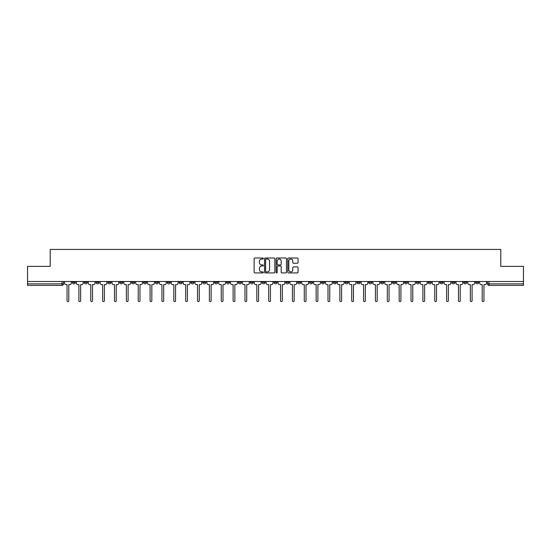 <?xml version="1.0" encoding="UTF-8"?>
<svg xmlns="http://www.w3.org/2000/svg" width="551" height="551" viewBox="0 0 551 551"><rect width="100%" height="100%" fill="white"/><g stroke="black" fill="none" stroke-linecap="round" stroke-linejoin="round"><path stroke-width="0.83" d="M263.337 258.522A0.523 0.523 0 0 0 262.813 257.999L254.886 257.999A0.744 0.744 0 0 0 254.135 258.75L254.135 272.18A0.744 0.744 0 0 0 254.886 272.924L262.813 272.924A0.523 0.523 0 0 0 263.337 272.408A0.523 0.523 0 0 0 262.813 271.884L261.787 271.884A2.39 2.39 0 0 1 259.397 269.494L259.397 268.371A2.39 2.39 0 0 1 261.787 265.988L262.813 265.988A0.523 0.523 0 0 0 263.337 265.465A0.523 0.523 0 0 0 262.813 264.941L261.787 264.941A2.39 2.39 0 0 1 259.397 262.551L259.397 261.436A2.39 2.39 0 0 1 261.787 259.046L262.813 259.046A0.523 0.523 0 0 0 263.337 258.522M463.763 281.506L463.763 282.346L466.807 282.346A1.522 1.522 0 0 1 465.285 283.861A1.522 1.522 0 0 1 463.763 282.346L463.763 281.506M392.594 281.506L392.594 282.346L395.639 282.346A1.522 1.522 0 0 1 394.117 283.861A1.522 1.522 0 0 1 392.594 282.346L392.594 281.506M380.734 281.506L380.734 282.346L383.772 282.346A1.522 1.522 0 0 1 382.256 283.861A1.522 1.522 0 0 1 380.734 282.346L380.734 281.506M309.566 281.506L309.566 282.346L312.603 282.346A1.522 1.522 0 0 1 311.088 283.861A1.522 1.522 0 0 1 309.566 282.346L309.566 281.506M297.705 281.506L297.705 282.346L300.743 282.346A1.522 1.522 0 0 1 299.221 283.861A1.522 1.522 0 0 1 297.705 282.346L297.705 281.506M285.838 281.506L285.838 282.346L288.882 282.346A1.522 1.522 0 0 1 287.36 283.861A1.522 1.522 0 0 1 285.838 282.346L285.838 281.506M262.118 281.506L262.118 282.346L265.162 282.346A1.522 1.522 0 0 1 263.64 283.861A1.522 1.522 0 0 1 262.118 282.346L262.118 281.506M238.397 282.346L238.397 281.506L238.397 282.346A1.522 1.522 0 0 0 239.912 283.861A1.522 1.522 0 0 1 238.397 282.346L241.434 282.346A1.522 1.522 0 0 1 239.912 283.861A1.522 1.522 0 0 0 241.434 282.346L241.434 281.506L241.434 282.346M226.537 282.346L226.537 281.506L226.537 282.346A1.522 1.522 0 0 0 228.052 283.861A1.522 1.522 0 0 1 226.537 282.346L229.574 282.346A1.522 1.522 0 0 1 228.052 283.861M214.67 282.346L214.67 281.506L214.67 282.346A1.522 1.522 0 0 0 216.192 283.861A1.522 1.522 0 0 1 214.67 282.346L217.714 282.346A1.522 1.522 0 0 1 216.192 283.861A1.522 1.522 0 0 0 217.714 282.346L217.714 281.506L217.714 282.346M202.809 281.506L202.809 282.346L205.854 282.346A1.522 1.522 0 0 1 204.331 283.861A1.522 1.522 0 0 1 202.809 282.346L202.809 281.506M190.949 281.506L190.949 282.346L193.993 282.346A1.522 1.522 0 0 1 192.471 283.861A1.522 1.522 0 0 1 190.949 282.346L190.949 281.506M179.089 281.506L179.089 282.346L182.126 282.346A1.522 1.522 0 0 1 180.611 283.861A1.522 1.522 0 0 1 179.089 282.346L179.089 281.506M167.228 282.346L167.228 281.506L167.228 282.346A1.522 1.522 0 0 0 168.744 283.861A1.522 1.522 0 0 1 167.228 282.346L170.266 282.346A1.522 1.522 0 0 1 168.744 283.861M143.501 282.346L143.501 281.506L143.501 282.346A1.522 1.522 0 0 0 145.023 283.861A1.522 1.522 0 0 1 143.501 282.346L146.545 282.346A1.522 1.522 0 0 1 145.023 283.861A1.522 1.522 0 0 0 146.545 282.346L146.545 281.506L146.545 282.346M131.641 282.346L131.641 281.506L131.641 282.346A1.522 1.522 0 0 0 133.163 283.861A1.522 1.522 0 0 1 131.641 282.346L134.685 282.346A1.522 1.522 0 0 1 133.163 283.861A1.522 1.522 0 0 0 134.685 282.346L134.685 281.506L134.685 282.346M119.781 282.346L119.781 281.506L119.781 282.346A1.522 1.522 0 0 0 121.303 283.861A1.522 1.522 0 0 1 119.781 282.346L122.825 282.346A1.522 1.522 0 0 1 121.303 283.861A1.522 1.522 0 0 0 122.825 282.346L122.825 281.506L122.825 282.346M107.92 282.346L107.92 281.506L107.92 282.346A1.522 1.522 0 0 0 109.442 283.861A1.522 1.522 0 0 1 107.92 282.346L110.958 282.346A1.522 1.522 0 0 1 109.442 283.861M96.06 282.346L96.06 281.506L96.06 282.346A1.522 1.522 0 0 0 97.575 283.861A1.522 1.522 0 0 1 96.06 282.346L99.097 282.346A1.522 1.522 0 0 1 97.575 283.861A1.522 1.522 0 0 0 99.097 282.346L99.097 281.506L99.097 282.346M84.193 282.346L84.193 281.506L84.193 282.346A1.522 1.522 0 0 0 85.715 283.861A1.522 1.522 0 0 1 84.193 282.346L87.237 282.346A1.522 1.522 0 0 1 85.715 283.861A1.522 1.522 0 0 0 87.237 282.346L87.237 281.506L87.237 282.346M297.313 263.261A0.744 0.744 0 0 0 298.057 262.517L298.057 258.75A0.744 0.744 0 0 0 297.313 257.999L288.504 257.999A0.744 0.744 0 0 0 287.76 258.75L287.76 272.18A0.744 0.744 0 0 0 288.504 272.924L297.313 272.924A0.744 0.744 0 0 0 298.057 272.18L298.057 267.628A0.744 0.744 0 0 0 297.313 266.884L293.545 266.884A0.744 0.744 0 0 0 292.795 267.628L292.795 269.887A1.997 1.997 0 0 1 290.797 271.884A1.997 1.997 0 0 1 288.807 269.887L288.807 261.043A1.997 1.997 0 0 1 290.797 259.046A1.997 1.997 0 0 1 292.795 261.043L292.795 262.517A0.744 0.744 0 0 0 293.545 263.261L297.313 263.261M27.55 281.506L27.55 266.374L50.21 266.374L50.21 249.417L500.79 249.417L500.79 266.374L523.45 266.374L523.45 281.506L27.55 281.506L27.55 283.861L63.517 283.861L63.517 281.506L63.517 283.861A1.522 1.522 0 0 1 61.994 285.384L27.55 285.384L27.55 283.861M274.846 258.75A0.744 0.744 0 0 0 274.102 257.999L265.293 257.999A0.744 0.744 0 0 0 264.549 258.75L264.549 272.18A0.744 0.744 0 0 0 265.293 272.924L274.102 272.924A0.744 0.744 0 0 0 274.846 272.18L274.846 258.75M276.898 257.999L285.707 257.999A0.744 0.744 0 0 1 286.451 258.75L286.451 272.18A0.744 0.744 0 0 1 285.707 272.924L281.94 272.924A0.744 0.744 0 0 1 281.189 272.18L281.189 266.732A0.744 0.744 0 0 0 280.445 265.988L277.945 265.988A0.744 0.744 0 0 0 277.201 266.732L277.201 272.408A0.523 0.523 0 0 1 276.678 272.924A0.523 0.523 0 0 1 276.154 272.408L276.154 258.75A0.744 0.744 0 0 1 276.898 257.999M487.483 281.506L487.483 283.861L523.45 283.861L523.45 285.384L489.006 285.384A1.522 1.522 0 0 1 487.483 283.861A1.522 1.522 0 0 0 489.006 285.384L489.006 281.506M523.45 281.506L523.45 283.861M478.667 281.506L478.667 282.346A1.522 1.522 0 0 1 477.145 283.861A1.522 1.522 0 0 1 475.623 282.346L478.667 282.346M475.623 281.506L475.623 282.346M466.807 281.506L466.807 282.346A1.522 1.522 0 0 1 465.285 283.861M454.94 281.506L454.94 282.346A1.522 1.522 0 0 1 453.425 283.861A1.522 1.522 0 0 1 451.903 282.346L454.94 282.346M451.903 281.506L451.903 282.346M443.08 281.506L443.08 282.346A1.522 1.522 0 0 1 441.558 283.861A1.522 1.522 0 0 1 440.042 282.346L443.08 282.346M440.042 281.506L440.042 282.346M431.219 281.506L431.219 282.346A1.522 1.522 0 0 1 429.697 283.861A1.522 1.522 0 0 1 428.175 282.346A1.522 1.522 0 0 0 429.697 283.861M428.175 281.506L428.175 282.346L431.219 282.346M419.359 281.506L419.359 282.346A1.522 1.522 0 0 1 417.837 283.861A1.522 1.522 0 0 1 416.315 282.346L419.359 282.346M416.315 281.506L416.315 282.346M407.499 281.506L407.499 282.346A1.522 1.522 0 0 1 405.977 283.861A1.522 1.522 0 0 1 404.455 282.346L407.499 282.346M404.455 281.506L404.455 282.346M395.639 281.506L395.639 282.346M383.772 281.506L383.772 282.346L383.772 281.506M371.911 281.506L371.911 282.346A1.522 1.522 0 0 1 370.389 283.861A1.522 1.522 0 0 1 368.874 282.346L371.911 282.346M368.874 281.506L368.874 282.346M360.051 281.506L360.051 282.346A1.522 1.522 0 0 1 358.529 283.861A1.522 1.522 0 0 1 357.007 282.346L360.051 282.346M357.007 281.506L357.007 282.346M348.191 281.506L348.191 282.346A1.522 1.522 0 0 1 346.669 283.861A1.522 1.522 0 0 1 345.146 282.346L348.191 282.346M345.146 281.506L345.146 282.346M336.33 281.506L336.33 282.346A1.522 1.522 0 0 1 334.808 283.861A1.522 1.522 0 0 1 333.286 282.346L336.33 282.346M333.286 281.506L333.286 282.346M324.463 281.506L324.463 282.346A1.522 1.522 0 0 1 322.948 283.861A1.522 1.522 0 0 1 321.426 282.346L324.463 282.346M321.426 281.506L321.426 282.346M312.603 281.506L312.603 282.346A1.522 1.522 0 0 1 311.088 283.861M300.743 281.506L300.743 282.346M288.882 282.346L288.882 281.506L288.882 282.346A1.522 1.522 0 0 1 287.36 283.861M277.022 281.506L277.022 282.346A1.522 1.522 0 0 1 275.5 283.861A1.522 1.522 0 0 1 273.978 282.346A1.522 1.522 0 0 0 275.5 283.861A1.522 1.522 0 0 0 277.022 282.346L273.978 282.346L273.978 281.506M265.162 282.346L265.162 281.506L265.162 282.346A1.522 1.522 0 0 1 263.64 283.861M253.295 281.506L253.295 282.346A1.522 1.522 0 0 1 251.779 283.861A1.522 1.522 0 0 1 250.257 282.346A1.522 1.522 0 0 0 251.779 283.861M250.257 281.506L250.257 282.346L253.295 282.346M229.574 281.506L229.574 282.346L229.574 281.506M205.854 282.346L205.854 281.506L205.854 282.346A1.522 1.522 0 0 1 204.331 283.861M193.993 282.346L193.993 281.506L193.993 282.346A1.522 1.522 0 0 1 192.471 283.861M182.126 282.346L182.126 281.506L182.126 282.346A1.522 1.522 0 0 1 180.611 283.861M170.266 281.506L170.266 282.346L170.266 281.506M158.406 282.346L158.406 281.506L158.406 282.346A1.522 1.522 0 0 1 156.883 283.861A1.522 1.522 0 0 1 155.361 282.346L158.406 282.346A1.522 1.522 0 0 1 156.883 283.861M155.361 281.506L155.361 282.346M110.958 281.506L110.958 282.346L110.958 281.506M75.377 281.506L75.377 282.346A1.522 1.522 0 0 1 73.855 283.861A1.522 1.522 0 0 1 72.333 282.346A1.522 1.522 0 0 0 73.855 283.861A1.522 1.522 0 0 0 75.377 282.346L75.377 281.506M72.333 281.506L72.333 282.346L75.377 282.346M61.994 281.506L61.994 285.384A1.522 1.522 0 0 0 63.517 283.861M266.112 259.046A0.523 0.523 0 0 0 265.596 259.569L265.596 271.361A0.523 0.523 0 0 0 266.112 271.884L267.194 271.884A2.39 2.39 0 0 0 269.584 269.494L269.584 261.436A2.39 2.39 0 0 0 267.194 259.046L266.112 259.046M281.189 261.078A1.997 1.997 0 0 0 279.192 259.08A1.997 1.997 0 0 0 277.201 261.078L277.201 264.198A0.744 0.744 0 0 0 277.945 264.941L280.445 264.941A0.744 0.744 0 0 0 281.189 264.198L281.189 261.078M64.543 281.506L64.543 283.104A1.522 1.522 0 0 0 66.065 284.626L67.05 284.626L67.05 300.708A0.875 0.875 0 0 0 67.925 301.583A0.875 0.875 0 0 0 68.799 300.708L68.799 284.626L69.784 284.626A1.522 1.522 0 0 0 71.306 283.104L71.306 281.506M76.403 281.506L76.403 283.104A1.522 1.522 0 0 0 77.925 284.626L78.91 284.626L78.91 300.708A0.875 0.875 0 0 0 79.785 301.583A0.875 0.875 0 0 0 80.66 300.708L80.66 284.626L81.651 284.626A1.522 1.522 0 0 0 83.167 283.104L83.167 281.506M88.263 281.506L88.263 283.104A1.522 1.522 0 0 0 89.785 284.626L90.77 284.626L90.77 300.708A0.875 0.875 0 0 0 91.645 301.583A0.875 0.875 0 0 0 92.52 300.708L92.52 284.626L93.512 284.626A1.522 1.522 0 0 0 95.034 283.104L95.034 281.506M100.124 281.506L100.124 283.104A1.522 1.522 0 0 0 101.646 284.626L102.638 284.626L102.638 300.708A0.875 0.875 0 0 0 103.512 301.583A0.875 0.875 0 0 0 104.38 300.708L104.38 284.626L105.372 284.626A1.522 1.522 0 0 0 106.894 283.104L106.894 281.506M111.984 281.506L111.984 283.104A1.522 1.522 0 0 0 113.506 284.626L114.498 284.626L114.498 300.708A0.875 0.875 0 0 0 115.373 301.583A0.875 0.875 0 0 0 116.247 300.708L116.247 284.626L117.232 284.626A1.522 1.522 0 0 0 118.754 283.104L118.754 281.506M123.851 281.506L123.851 283.104A1.522 1.522 0 0 0 125.366 284.626L126.358 284.626L126.358 300.708A0.875 0.875 0 0 0 127.233 301.583A0.875 0.875 0 0 0 128.107 300.708L128.107 284.626L129.092 284.626A1.522 1.522 0 0 0 130.615 283.104L130.615 281.506M135.711 281.506L135.711 283.104A1.522 1.522 0 0 0 137.233 284.626L138.218 284.626L138.218 300.708A0.875 0.875 0 0 0 139.093 301.583A0.875 0.875 0 0 0 139.968 300.708L139.968 284.626L140.96 284.626A1.522 1.522 0 0 0 142.475 283.104L142.475 281.506M147.572 281.506L147.572 283.104A1.522 1.522 0 0 0 149.094 284.626L150.079 284.626L150.079 300.708A0.875 0.875 0 0 0 150.953 301.583A0.875 0.875 0 0 0 151.828 300.708L151.828 284.626L152.82 284.626A1.522 1.522 0 0 0 154.335 283.104L154.335 281.506M159.432 281.506L159.432 283.104A1.522 1.522 0 0 0 160.954 284.626L161.939 284.626L161.939 300.708A0.875 0.875 0 0 0 162.814 301.583A0.875 0.875 0 0 0 163.688 300.708L163.688 284.626L164.68 284.626A1.522 1.522 0 0 0 166.202 283.104L166.202 281.506M171.292 281.506L171.292 283.104A1.522 1.522 0 0 0 172.814 284.626L173.806 284.626L173.806 300.708A0.875 0.875 0 0 0 174.681 301.583A0.875 0.875 0 0 0 175.555 300.708L175.555 284.626L176.54 284.626A1.522 1.522 0 0 0 178.063 283.104L178.063 281.506M183.152 281.506L183.152 283.104A1.522 1.522 0 0 0 184.675 284.626L185.666 284.626L185.666 300.708A0.875 0.875 0 0 0 186.541 301.583A0.875 0.875 0 0 0 187.416 300.708L187.416 284.626L188.401 284.626A1.522 1.522 0 0 0 189.923 283.104L189.923 281.506M195.02 281.506L195.02 283.104A1.522 1.522 0 0 0 196.535 284.626L197.527 284.626L197.527 300.708A0.875 0.875 0 0 0 198.401 301.583A0.875 0.875 0 0 0 199.276 300.708L199.276 284.626L200.261 284.626A1.522 1.522 0 0 0 201.783 283.104L201.783 281.506M206.88 281.506L206.88 283.104A1.522 1.522 0 0 0 208.402 284.626L209.387 284.626L209.387 300.708A0.875 0.875 0 0 0 210.262 301.583A0.875 0.875 0 0 0 211.136 300.708L211.136 284.626L212.128 284.626A1.522 1.522 0 0 0 213.643 283.104L213.643 281.506M218.74 281.506L218.74 283.104A1.522 1.522 0 0 0 220.262 284.626L221.247 284.626L221.247 300.708A0.875 0.875 0 0 0 222.122 301.583A0.875 0.875 0 0 0 222.997 300.708L222.997 284.626L223.988 284.626A1.522 1.522 0 0 0 225.504 283.104L225.504 281.506M230.6 281.506L230.6 283.104A1.522 1.522 0 0 0 232.123 284.626L233.107 284.626L233.107 300.708A0.875 0.875 0 0 0 233.982 301.583A0.875 0.875 0 0 0 234.857 300.708L234.857 284.626L235.849 284.626A1.522 1.522 0 0 0 237.371 283.104L237.371 281.506M242.461 281.506L242.461 283.104A1.522 1.522 0 0 0 243.983 284.626L244.975 284.626L244.975 300.708A0.875 0.875 0 0 0 245.849 301.583A0.875 0.875 0 0 0 246.724 300.708L246.724 284.626L247.709 284.626A1.522 1.522 0 0 0 249.231 283.104L249.231 281.506M254.321 281.506L254.321 283.104A1.522 1.522 0 0 0 255.843 284.626L256.835 284.626L256.835 300.708A0.875 0.875 0 0 0 257.71 301.583A0.875 0.875 0 0 0 258.584 300.708L258.584 284.626L259.569 284.626A1.522 1.522 0 0 0 261.091 283.104L261.091 281.506M266.188 281.506L266.188 283.104A1.522 1.522 0 0 0 267.703 284.626L268.695 284.626L268.695 300.708A0.875 0.875 0 0 0 269.57 301.583A0.875 0.875 0 0 0 270.445 300.708L270.445 284.626L271.429 284.626A1.522 1.522 0 0 0 272.952 283.104L272.952 281.506M278.048 281.506L278.048 283.104A1.522 1.522 0 0 0 279.571 284.626L280.555 284.626L280.555 300.708A0.875 0.875 0 0 0 281.43 301.583A0.875 0.875 0 0 0 282.305 300.708L282.305 284.626L283.297 284.626A1.522 1.522 0 0 0 284.812 283.104L284.812 281.506M289.909 281.506L289.909 283.104A1.522 1.522 0 0 0 291.431 284.626L292.416 284.626L292.416 300.708A0.875 0.875 0 0 0 293.29 301.583A0.875 0.875 0 0 0 294.165 300.708L294.165 284.626L295.157 284.626A1.522 1.522 0 0 0 296.679 283.104L296.679 281.506M301.769 281.506L301.769 283.104A1.522 1.522 0 0 0 303.291 284.626L304.276 284.626L304.276 300.708A0.875 0.875 0 0 0 305.151 301.583A0.875 0.875 0 0 0 306.025 300.708L306.025 284.626L307.017 284.626A1.522 1.522 0 0 0 308.539 283.104L308.539 281.506M313.629 281.506L313.629 283.104A1.522 1.522 0 0 0 315.151 284.626L316.143 284.626L316.143 300.708A0.875 0.875 0 0 0 317.018 301.583A0.875 0.875 0 0 0 317.893 300.708L317.893 284.626L318.877 284.626A1.522 1.522 0 0 0 320.4 283.104L320.4 281.506M325.496 281.506L325.496 283.104A1.522 1.522 0 0 0 327.012 284.626L328.003 284.626L328.003 300.708A0.875 0.875 0 0 0 328.878 301.583A0.875 0.875 0 0 0 329.753 300.708L329.753 284.626L330.738 284.626A1.522 1.522 0 0 0 332.26 283.104L332.26 281.506M337.357 281.506L337.357 283.104A1.522 1.522 0 0 0 338.872 284.626L339.864 284.626L339.864 300.708A0.875 0.875 0 0 0 340.738 301.583A0.875 0.875 0 0 0 341.613 300.708L341.613 284.626L342.598 284.626A1.522 1.522 0 0 0 344.12 283.104L344.12 281.506M349.217 281.506L349.217 283.104A1.522 1.522 0 0 0 350.739 284.626L351.724 284.626L351.724 300.708A0.875 0.875 0 0 0 352.599 301.583A0.875 0.875 0 0 0 353.473 300.708L353.473 284.626L354.465 284.626A1.522 1.522 0 0 0 355.98 283.104L355.98 281.506M361.077 281.506L361.077 283.104A1.522 1.522 0 0 0 362.599 284.626L363.584 284.626L363.584 300.708A0.875 0.875 0 0 0 364.459 301.583A0.875 0.875 0 0 0 365.334 300.708L365.334 284.626L366.325 284.626A1.522 1.522 0 0 0 367.848 283.104L367.848 281.506M372.937 281.506L372.937 283.104A1.522 1.522 0 0 0 374.46 284.626L375.445 284.626L375.445 300.708A0.875 0.875 0 0 0 376.319 301.583A0.875 0.875 0 0 0 377.194 300.708L377.194 284.626L378.186 284.626A1.522 1.522 0 0 0 379.708 283.104L379.708 281.506M384.798 281.506L384.798 283.104A1.522 1.522 0 0 0 386.32 284.626L387.312 284.626L387.312 300.708A0.875 0.875 0 0 0 388.186 301.583A0.875 0.875 0 0 0 389.061 300.708L389.061 284.626L390.046 284.626A1.522 1.522 0 0 0 391.568 283.104L391.568 281.506M396.665 281.506L396.665 283.104A1.522 1.522 0 0 0 398.18 284.626L399.172 284.626L399.172 300.708A0.875 0.875 0 0 0 400.047 301.583A0.875 0.875 0 0 0 400.921 300.708L400.921 284.626L401.906 284.626A1.522 1.522 0 0 0 403.428 283.104L403.428 281.506M408.525 281.506L408.525 283.104A1.522 1.522 0 0 0 410.04 284.626L411.032 284.626L411.032 300.708A0.875 0.875 0 0 0 411.907 301.583A0.875 0.875 0 0 0 412.782 300.708L412.782 284.626L413.767 284.626A1.522 1.522 0 0 0 415.289 283.104L415.289 281.506M420.385 281.506L420.385 283.104A1.522 1.522 0 0 0 421.908 284.626L422.892 284.626L422.892 300.708A0.875 0.875 0 0 0 423.767 301.583A0.875 0.875 0 0 0 424.642 300.708L424.642 284.626L425.634 284.626A1.522 1.522 0 0 0 427.149 283.104L427.149 281.506M432.246 281.506L432.246 283.104A1.522 1.522 0 0 0 433.768 284.626L434.753 284.626L434.753 300.708A0.875 0.875 0 0 0 435.627 301.583A0.875 0.875 0 0 0 436.502 300.708L436.502 284.626L437.494 284.626A1.522 1.522 0 0 0 439.016 283.104L439.016 281.506M444.106 281.506L444.106 283.104A1.522 1.522 0 0 0 445.628 284.626L446.62 284.626L446.62 300.708A0.875 0.875 0 0 0 447.488 301.583A0.875 0.875 0 0 0 448.362 300.708L448.362 284.626L449.354 284.626A1.522 1.522 0 0 0 450.876 283.104L450.876 281.506M455.966 281.506L455.966 283.104A1.522 1.522 0 0 0 457.488 284.626L458.48 284.626L458.48 300.708A0.875 0.875 0 0 0 459.355 301.583A0.875 0.875 0 0 0 460.23 300.708L460.23 284.626L461.215 284.626A1.522 1.522 0 0 0 462.737 283.104L462.737 281.506M467.833 281.506L467.833 283.104A1.522 1.522 0 0 0 469.349 284.626L470.34 284.626L470.34 300.708A0.875 0.875 0 0 0 471.215 301.583A0.875 0.875 0 0 0 472.09 300.708L472.09 284.626L473.075 284.626A1.522 1.522 0 0 0 474.597 283.104L474.597 281.506M479.694 281.506L479.694 283.104A1.522 1.522 0 0 0 481.216 284.626L482.201 284.626L482.201 300.708A0.875 0.875 0 0 0 483.075 301.583A0.875 0.875 0 0 0 483.95 300.708L483.95 284.626L484.935 284.626A1.522 1.522 0 0 0 486.457 283.104L486.457 281.506"/></g></svg>
